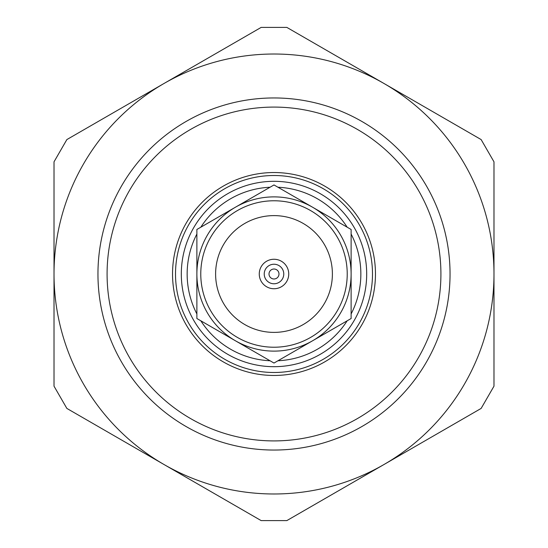 <?xml version="1.0" encoding="UTF-8"?>
<svg xmlns="http://www.w3.org/2000/svg" width="548" height="548" viewBox="0 0 548 548"><rect width="100%" height="100%" fill="white"/><g stroke="black" fill="none" stroke-linecap="round" stroke-linejoin="round"><path stroke-width="0.82" d="M215.611 274A58.389 58.389 0 0 0 274 332.389A58.389 58.389 0 0 0 332.389 274A58.389 58.389 0 0 0 274 215.611A58.389 58.389 0 0 0 215.611 274M351.117 313.949A86.851 86.851 0 0 0 351.117 234.051M347.158 227.187A86.851 86.851 0 0 0 277.959 187.238M270.041 187.238A86.851 86.851 0 0 0 200.842 227.187M196.883 234.051A86.851 86.851 0 0 0 196.883 313.949M181.313 274A92.687 92.687 0 0 1 274 181.313A92.687 92.687 0 0 1 366.687 274A92.687 92.687 0 0 1 274 366.687A92.687 92.687 0 0 1 181.313 274M347.226 274A73.227 73.227 0 0 0 274 200.774A73.227 73.227 0 0 0 200.774 274A73.227 73.227 0 0 0 274 347.226A73.227 73.227 0 0 0 347.226 274M196.883 274A77.117 77.117 0 0 1 274 196.883A77.117 77.117 0 0 1 351.117 274L351.117 229.475L274 184.95L196.883 229.475L196.883 318.525L274 363.05L351.117 318.525L351.117 274A77.117 77.117 0 0 1 274 351.117A77.117 77.117 0 0 1 196.883 274M200.842 320.813A86.851 86.851 0 0 0 270.041 360.762M277.959 360.762A86.851 86.851 0 0 0 347.158 320.813M288.741 274A14.741 14.741 0 0 0 274 259.259A14.741 14.741 0 0 0 259.259 274A14.741 14.741 0 0 0 274 288.741A14.741 14.741 0 0 0 288.741 274M283.768 274A9.768 9.768 0 0 0 274 264.232A9.768 9.768 0 0 0 264.232 274A9.768 9.768 0 0 0 274 283.768A9.768 9.768 0 0 0 283.768 274M278.987 274A4.987 4.987 0 0 0 274 269.013A4.987 4.987 0 0 0 269.013 274A4.987 4.987 0 0 0 274 278.987A4.987 4.987 0 0 0 278.987 274M274 97.955A176.045 176.045 0 0 0 97.955 274A176.045 176.045 0 0 0 274 450.045A176.045 176.045 0 0 0 450.045 274A176.045 176.045 0 0 0 274 97.955M274 107.086A166.914 166.914 0 0 0 107.086 274A166.914 166.914 0 0 0 274 440.914A166.914 166.914 0 0 0 440.914 274A166.914 166.914 0 0 0 274 107.086M286.844 27.4L481.137 139.576L493.981 161.824L493.981 386.176L481.137 408.424L286.844 520.6L261.156 520.6L66.863 408.424L54.019 386.176L54.019 161.824L66.863 139.576L261.156 27.4L286.844 27.4M383.99 83.488A219.981 219.981 0 0 0 54.019 274A219.981 219.981 0 0 0 383.99 464.512A219.981 219.981 0 0 0 383.99 83.488M274 172.538A101.462 101.462 0 0 1 375.462 274A101.462 101.462 0 0 1 274 375.462A101.462 101.462 0 0 1 172.538 274A101.462 101.462 0 0 1 274 172.538M274 175.511A98.489 98.489 0 0 1 372.489 274A98.489 98.489 0 0 1 274 372.489A98.489 98.489 0 0 1 175.511 274A98.489 98.489 0 0 1 274 175.511"/></g></svg>
